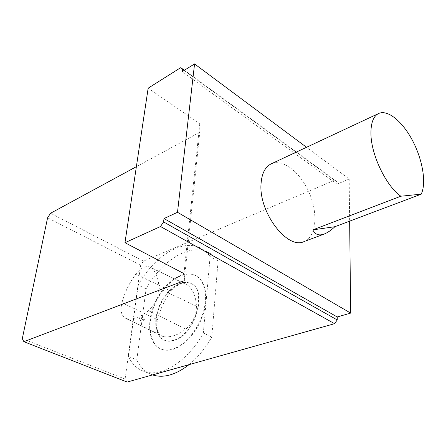 <?xml version="1.0" encoding="UTF-8"?>
<svg xmlns="http://www.w3.org/2000/svg" width="446" height="446" viewBox="0 0 446 446"><rect width="100%" height="100%" fill="white"/><g stroke="black" fill="none" stroke-linecap="round" stroke-linejoin="round"><path stroke-width="0.33" stroke-dasharray="2.23 1.67" d="M173.589 340.242C170.433 341.218 167.551 341.274 164.942 340.404C155.063 337.12 152.889 320.339 159.635 305.192C166.23 289.984 180.29 279.436 189.834 283.126C208.053 287.899 195.281 334.807 173.589 340.242M171.169 291.26C176.098 285.25 180.959 282.87 185.753 284.113L187.749 285.211C192.995 289.482 195.894 296.467 196.452 306.162C196.296 315.266 192.756 322.904 185.843 329.081C177.831 335.236 170.383 337.728 163.487 336.568L162.322 336.251C157.388 333.781 155.788 328.273 157.527 319.715C160.12 309.256 164.669 299.768 171.169 291.26L135.874 274.084C140.585 268.208 145.123 265.81 149.494 266.886L151.289 267.89C156.167 271.999 158.72 278.867 158.949 288.495C158.536 297.203 155.057 304.601 148.518 310.678C140.68 317.006 133.482 319.682 126.932 318.712L125.872 318.433C121.412 316.203 120.108 310.968 121.953 302.739C124.757 292.269 129.396 282.714 135.874 274.084M271.436 163.743C283.249 158.525 300.978 172.97 309.53 193.519C318.271 213.985 316.208 236.759 304.183 241.515M127.11 382.071L125.109 379.083L140.663 265.259L143.445 261.111L334.572 180.251L336.975 181.689L336.981 184.148L349.185 179.041L306.541 147.297M349.185 179.041L349.647 221.144M140.022 318.979L139.135 317.937C141.36 316.889 143.127 317.162 144.437 318.767C143.618 319.604 142.14 319.676 140.022 318.979M141.443 318.539L138.962 319.236L139.849 320.284C141.956 321.081 143.428 321.042 144.259 320.156C144.275 319.308 143.333 318.773 141.443 318.539M172.63 349.123C185.107 345.421 198.587 329.181 203.432 311.67C208.343 294.154 203.978 278.588 194.038 274.848C181.555 269.969 163.297 283.717 154.729 303.425C145.948 323.055 148.685 345.02 161.692 349.29C164.992 350.372 168.638 350.316 172.63 349.123M189.032 364.65C197.762 357.558 205.355 348.354 211.794 337.031L218.061 260.96C214.95 256.578 211.159 253.473 206.688 251.644C188.067 243.767 161.251 261.395 146.076 288.891L136.794 359.922C140.312 367.432 145.558 372.427 152.538 374.919M173.104 349.335C185.581 345.639 199.061 329.404 203.9 311.905C208.806 294.393 204.43 278.834 194.489 275.087C182.007 270.209 163.749 283.946 155.18 303.642C146.411 323.266 149.154 345.221 162.166 349.497C165.466 350.578 169.118 350.523 173.104 349.335M128.459 356.454C132.005 364.198 137.385 369.255 144.599 371.63C161.536 377.556 187.811 361.232 203.348 333.034L210.099 256.534C207.028 252.152 203.27 249.058 198.821 247.251C180.323 239.457 153.502 257.336 138.204 285.039L128.459 356.454L136.794 359.922M211.794 337.031L203.348 333.034M146.076 288.891L138.204 285.039M218.061 260.96L210.099 256.534M148.156 88.174L199.78 123.637L199.78 132.261L136.376 166.67M183.958 273.61L199.78 123.637M184.226 280.707L199.78 132.261M336.981 184.148L182.263 71.6M336.975 181.689L184.415 70.256M334.572 180.251L180.519 67.786M143.445 261.111L50.554 213.249M140.663 265.259L47.583 217.81M125.109 379.083L22.3 338.653M174.057 340.46C170.907 341.43 168.025 341.485 165.41 340.616C155.531 337.332 153.346 320.551 160.092 305.41C166.681 290.207 180.742 279.664 190.291 283.361C208.516 288.138 195.755 335.024 174.057 340.46M126.932 318.712L163.487 336.568M148.518 310.678L185.843 329.081M121.953 302.739L157.527 319.715M151.289 267.89L187.749 285.211M158.949 288.495L196.452 306.162M323.868 234.161L324.437 233.944M139.135 317.937L138.962 319.236M144.437 318.767L144.259 320.156M161.692 349.29L162.166 349.497M194.038 274.848L194.489 275.087M144.599 371.63L152.604 374.896M198.821 247.251L206.688 251.644M164.942 340.404L165.41 340.616M189.834 283.126L190.291 283.361M149.494 266.886L185.753 284.113M125.872 318.433L162.322 336.251"/><path stroke-width="0.67" d="M323.868 234.161L304.183 241.515C287.603 250.284 258.418 212.101 261.061 183.59C261.796 173.594 265.069 167.066 270.884 164.005L271.436 163.743M306.541 147.297L194.562 63.929L177.502 212.296L164.005 218.551L163.587 221.918L160.504 226.512L124.964 242.713L148.156 88.174L180.519 67.786L182.598 68.929L182.263 71.6L194.562 63.929M349.647 221.144L350.662 313.098L177.502 212.296M312.813 229.874C315.177 234.668 319.052 236.023 324.437 233.944C327.654 232.656 331.149 230.242 334.929 226.696L312.813 229.874L400.848 196.218L421.208 194.161L334.929 226.696M400.848 196.218C386.164 186.121 371.105 154.862 370.938 133.856C370.804 123.124 373.302 116.378 378.425 113.607C387.513 109.053 402.487 121.407 412.517 140.546C422.607 159.635 426.616 183.089 421.208 194.161M152.538 374.919L153.112 375.103C163.922 378.269 175.897 374.785 189.032 364.65M350.662 313.098L337.226 316.955L337.232 319.944L334.578 323.69L127.11 382.071L23.872 341.692L184.226 280.707L183.958 273.61L124.964 242.713M23.872 341.692L22.3 338.653L47.583 217.81L50.554 213.249L136.376 166.67M184.415 70.256L182.598 68.929M334.578 323.69L160.504 226.512M337.232 319.944L163.587 221.918M337.226 316.955L164.005 218.551M270.884 164.005L378.425 113.607M152.604 374.896L153.112 375.103"/></g></svg>
